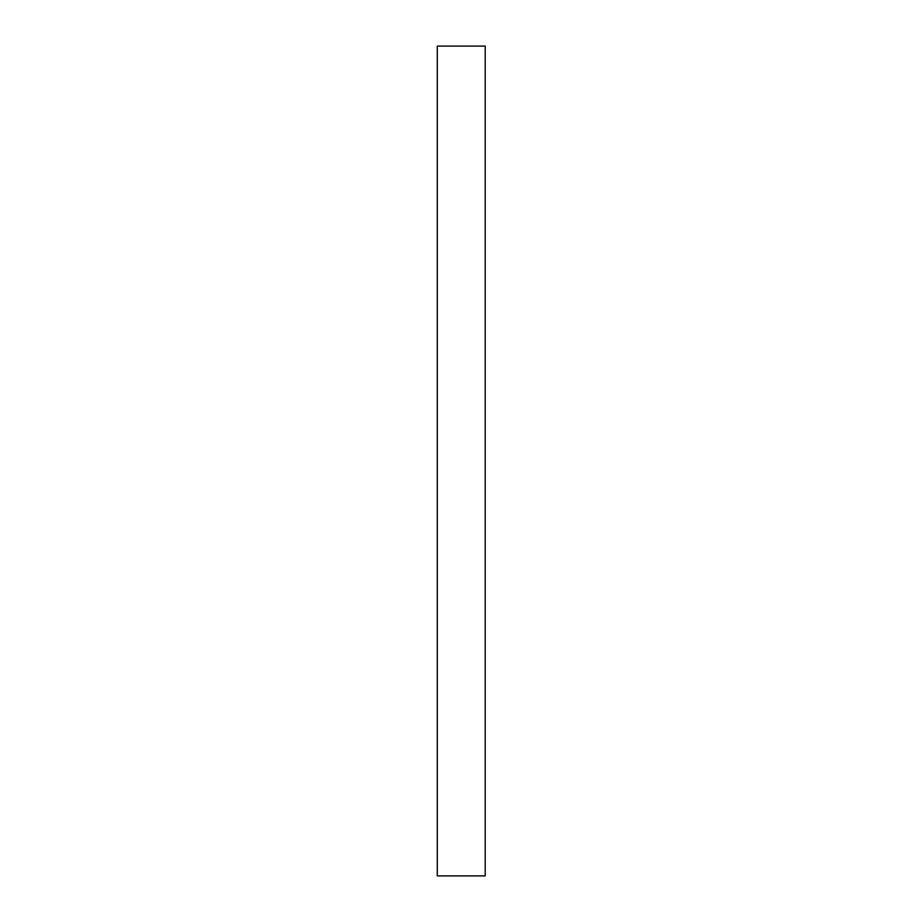 <?xml version="1.0" encoding="UTF-8"?>
<svg xmlns="http://www.w3.org/2000/svg" width="922" height="922" viewBox="0 0 922 922"><rect width="100%" height="100%" fill="white"/><g stroke="black" fill="none" stroke-linecap="round" stroke-linejoin="round"><path stroke-width="1.38" d="M437.27 61.267L437.27 860.733M485.214 875.9L485.214 46.1L437.27 46.1L437.27 875.9L485.214 875.9"/></g></svg>
